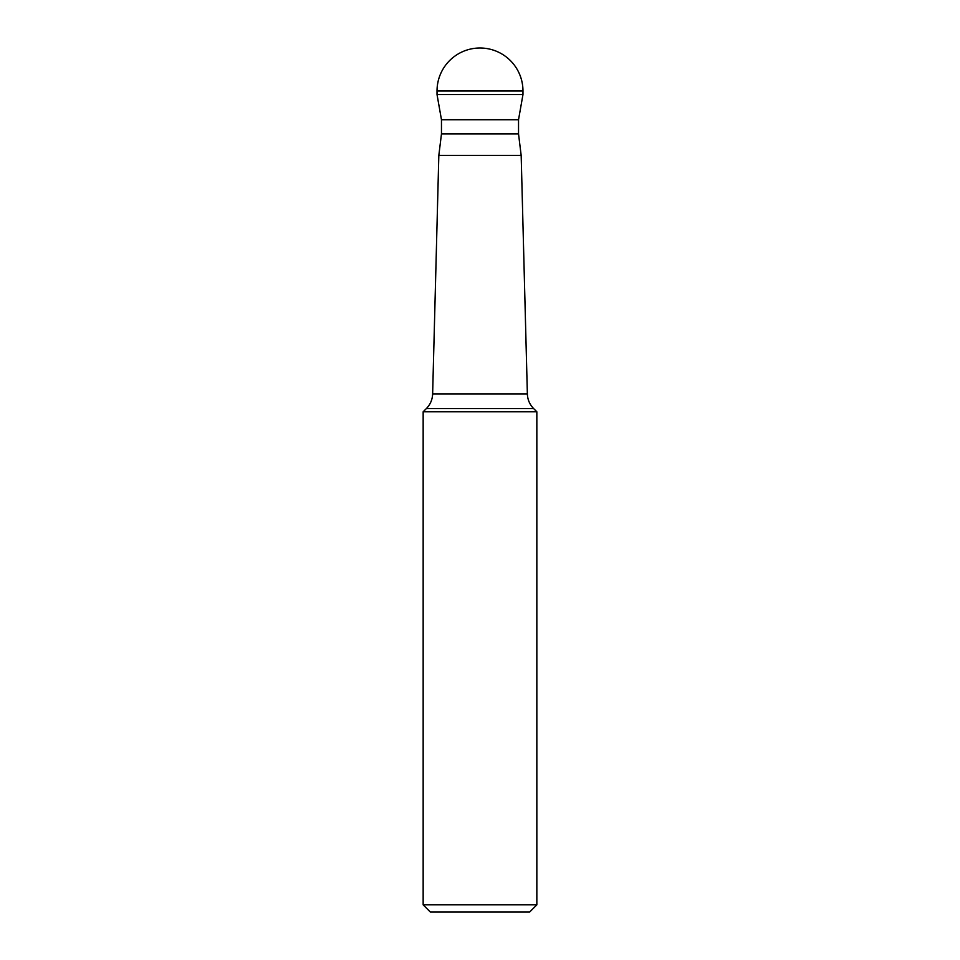 <?xml version="1.0" encoding="UTF-8"?>
<svg xmlns="http://www.w3.org/2000/svg" width="960" height="960" viewBox="0 0 960 960"><rect width="100%" height="100%" fill="white"/><g stroke="black" fill="none" stroke-linecap="round" stroke-linejoin="round"><path stroke-width="1.44" d="M518.532 119.724L518.532 133.932L441.468 133.932L441.468 119.724L518.532 119.724L522.972 94.548L437.028 94.548L522.972 94.548L522.972 90.972A42.972 42.972 0 0 0 480 48A42.972 42.972 0 0 0 437.028 90.972L437.028 94.548L437.028 90.972L522.972 90.972A42.972 42.972 0 0 0 480 48A42.972 42.972 0 0 0 437.028 90.972M518.532 133.932L521.172 155.424L438.828 155.424L432.636 393.96C432.408 399.648 430.32 404.52 426.348 408.6L533.652 408.6C529.68 404.52 527.592 399.648 527.364 393.96L432.636 393.96M423.156 904.836L430.32 912L529.68 912L536.844 904.836L423.156 904.836L423.156 411.792L536.844 411.792L533.652 408.6M522.972 94.548L522.972 90.972M441.468 119.724L437.028 94.548M521.172 155.424L527.364 393.96M536.844 904.836L536.844 411.792M426.348 408.6L423.156 411.792M441.468 133.932L438.828 155.424"/></g></svg>
